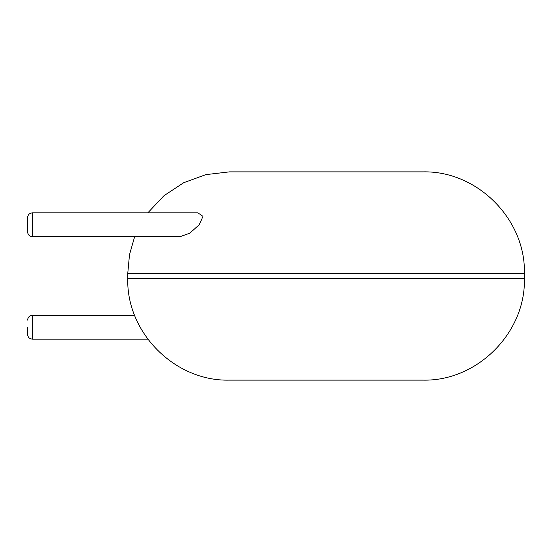 <?xml version="1.0" encoding="UTF-8"?>
<svg xmlns="http://www.w3.org/2000/svg" width="552" height="552" viewBox="0 0 552 552"><rect width="100%" height="100%" fill="white"/><g stroke="black" fill="none" stroke-linecap="round" stroke-linejoin="round"><path stroke-width="0.83" d="M326.073 380.121L422.818 380.121C477.101 381.522 525.801 332.822 524.4 278.539L127.753 278.539C126.353 332.822 175.053 381.522 229.335 380.121L326.073 380.121M147.805 212.865L163.992 195.684L183.706 182.705L205.889 174.625L229.335 171.879L422.818 171.879C477.101 170.478 525.801 219.178 524.4 273.461L524.4 278.539M32.361 212.865L197.947 212.865L202.991 216.356L199.189 224.767L189.86 233.13L180.2 236.663L32.361 236.663C29.497 236.408 27.91 234.821 27.6 231.909L27.6 217.626C27.91 214.707 29.497 213.12 32.361 212.865L32.361 236.663M27.6 327.232L27.6 334.374L27.6 327.232M127.753 278.539L127.753 273.461L524.4 273.461M134.653 315.337L32.361 315.337L32.361 339.135L147.805 339.135M127.753 273.461L129.492 254.741L134.653 236.663M32.361 339.135C29.497 338.88 27.91 337.293 27.6 334.374M32.361 315.337C29.497 315.592 27.91 317.179 27.6 320.091"/></g></svg>
